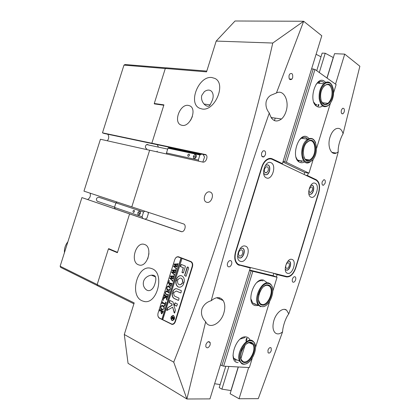 <?xml version="1.0" encoding="UTF-8"?>
<svg xmlns="http://www.w3.org/2000/svg" width="420" height="420" viewBox="0 0 420 420"><rect width="100%" height="100%" fill="white"/><g stroke="black" fill="none" stroke-linecap="round" stroke-linejoin="round"><path stroke-width="0.63" d="M209.937 191.966C205.259 190.449 201.826 200.776 206.535 202.209L206.729 202.272C211.37 203.889 214.909 193.531 210.215 192.055L209.937 191.966M268.186 170.625C268.663 167.738 267.955 166.472 266.054 166.829L264.495 168.971C264.017 171.801 264.695 173.077 266.537 172.809L268.186 170.625M242.618 253.486C243.059 251.727 242.781 250.551 241.789 249.947C240.508 249.653 239.484 250.478 238.723 252.436C238.292 254.121 238.539 255.287 239.458 255.927C240.765 256.316 241.82 255.502 242.618 253.486M265.435 154.739C265.892 151.515 265.057 150.255 262.936 150.964L261.644 152.933C261.188 156.088 261.991 157.369 264.054 156.776L265.435 154.739M231.604 264.233C232.024 262.647 231.819 261.502 230.99 260.799C229.593 260.227 228.443 261.041 227.54 263.24C227.136 264.747 227.309 265.87 228.06 266.6C229.478 267.298 230.659 266.511 231.604 264.233M292.64 77.732C293.024 73.946 292.079 72.702 289.805 73.999L289.091 75.374C288.708 79.123 289.637 80.388 291.879 79.17L292.64 77.732M210.137 344.925L210.215 342.673C208.877 340.867 207.443 341.486 205.921 344.536L205.81 346.694C207.134 348.616 208.577 348.022 210.137 344.925M312.317 190.381C312.779 188.113 312.344 186.937 311.01 186.853L309.246 189.005C308.784 191.242 309.204 192.423 310.506 192.538L312.317 190.381M289.159 266.028C289.574 264.38 289.349 263.309 288.482 262.82C287.432 262.642 286.577 263.419 285.92 265.156C285.516 266.779 285.726 267.845 286.561 268.354C287.627 268.574 288.493 267.797 289.159 266.028M325.138 183.194C325.6 180.915 325.175 179.744 323.862 179.692L322.193 181.786C321.731 184.044 322.145 185.209 323.431 185.299L325.138 183.194M295.601 279.856C296 278.303 295.811 277.274 295.034 276.764C293.99 276.523 293.129 277.3 292.446 279.09C292.052 280.618 292.231 281.642 292.976 282.167C294.031 282.445 294.908 281.678 295.601 279.856M344.211 111.988C344.673 109.211 344.117 107.998 342.531 108.344L341.387 110.108C340.919 112.864 341.471 114.083 343.03 113.767L344.211 111.988M271.294 350.506L271.147 347.928C269.992 347.135 268.931 347.897 267.95 350.201L268.076 352.753C269.231 353.582 270.307 352.837 271.294 350.506M155.053 283.358C153.489 289.858 148.228 293.57 144.47 287.731C143.262 285.794 142.973 283.642 143.609 281.264C145.43 275.242 154.408 273.399 155.479 276.922C156.061 278.512 155.92 280.66 155.053 283.358M152.003 268.695L150.827 268.301C137.566 264.191 129.024 295.276 141.971 300.757L143.866 301.403C157.285 305.13 165.16 273.142 152.003 268.695M212.126 100.711C215.234 93.655 210.982 86.93 204.32 91.681L201.831 95.282C199.815 102.27 207.863 109.326 210.131 104.869L212.126 100.711M211.811 77.516C198.686 75.605 187.709 103.289 199.584 108.245L201.968 108.969C214.725 111.762 226.658 83.732 214.904 78.435L211.811 77.516M181.697 231.688L81.921 197.594L181.272 231.641M157.358 144.701L158.209 146.716L157.358 144.701M157.259 151.184L156.765 151.804L157.259 151.184M188.312 105.394C180.085 103.761 173.161 122.031 180.868 124.982L182.054 125.344C190.139 127.334 197.442 108.911 189.772 105.835L188.312 105.394M192.386 116.545L190.649 120.246M144.685 244.524L144.233 244.372C135.859 241.521 129.995 261.723 138.338 264.752L139.062 264.994C147.504 267.708 153.122 247.139 144.685 244.524M148.969 253.575L147.767 258.767M269.294 113.017C247.79 174.169 228.433 236.728 211.223 300.699C206.913 301.954 203.852 304.594 202.041 308.611C200.828 312.853 201.6 316.717 204.346 320.213L205.664 321.767L186.9 399L209.958 398.89L250.268 268.007L237.841 264.647C234.749 262.064 233.982 257.764 235.547 251.753L261.686 167.155C262.878 163.501 264.684 160.886 267.109 159.322C268.921 158.251 270.632 158.088 272.255 158.828L282.408 163.653L321.794 35.773L303.665 21.262L276.439 92.983L270.637 95.361C268.406 96.868 266.921 98.921 266.191 101.509C265.435 105.745 266.474 109.583 269.294 113.017C271.803 120.96 275.877 122.95 281.526 118.986C283.521 117.164 285.028 114.634 286.046 111.41C289.616 100.963 283.647 89.014 276.439 92.983M211.223 300.699C216.164 296.672 220.143 296.609 223.151 300.515C225.073 303.755 225.304 307.897 223.855 312.942C220.847 323.825 209.244 329.742 205.664 321.767M282.566 331.873C279.531 334.331 276.964 334.556 274.869 332.546C272.743 329.889 272.417 325.889 273.893 320.544C276.192 312.559 283.112 307.088 286.661 310.223L288.766 313.903C287.522 315.399 286.235 317.877 284.902 321.347C283.447 325.568 282.665 329.075 282.566 331.873L258.274 398.659L239.08 398.753L230.118 393.74L238.334 366.97M327.049 78.073L334.541 53.666L344.726 54.127L359.861 66.245L343.077 133.749C341.649 129.008 339.176 127.397 335.664 128.919C333.207 130.352 331.322 133.103 330.005 137.167C327.075 146.081 330.965 155.584 336.278 153.09L338.252 151.856C323.61 206.052 307.115 260.069 288.766 313.903M343.077 133.749C341.549 136.311 340.216 139.713 339.082 143.971C338.273 147.499 337.995 150.129 338.252 151.856M129.581 213.938L117.38 252.703L108.413 248.939L97.167 284.592L134.19 302.909L124.294 334.509L128.053 363.326L186.9 399M181.214 231.63L181.099 231.599C184.543 232.88 186.984 224.831 183.446 223.886L131.801 206.887L149.641 150.213L202.729 162.062C206.036 163.018 208.73 155.699 205.501 154.544L151.851 143.209L163.921 104.864L154.271 103.488L165.312 68.465L206.551 71.867L216.195 41.081L272.769 43.034C248.708 148.533 214.463 259.009 173.733 362.161L124.294 334.509M175.408 321.568L192.491 266.611C193.064 264.122 192.528 262.427 190.874 261.524L178.474 256.767C176.815 256.526 175.571 257.486 174.741 259.654L158.093 313.047C157.511 315.488 157.988 317.226 159.521 318.266L171.974 324.387C173.518 324.513 174.662 323.573 175.408 321.568M225.776 366.282L219.209 387.634L221.917 389.151L231.084 390.579M214.631 383.717L220.148 384.573M151.851 143.209L153.536 143.897L152.014 143.273L102.475 132.841L103.987 133.434L206.173 155.006M320.99 56.842L316.097 54.264M316.727 70.697L322.14 53.104L325.222 53.24L333.233 57.514L326.944 77.999M216.195 41.081L235.048 21L303.649 21.257L272.769 43.034M133.912 303.807L97.703 285.831L97.167 284.592M110.46 249.391L108.413 248.939M173.733 362.161L186.884 398.995M344.726 54.127L335.528 84.131M308.228 173.192L307.498 175.565L316.281 179.739C319.531 182.012 320.36 186.354 318.769 192.77L295.78 267.965C293.501 274.197 290.425 277.179 286.54 276.922L277.137 274.612L276.423 276.932M248.651 367.531L239.08 398.753M221.917 389.151L228.9 366.45M319.289 72.529L325.222 53.24M240.886 358.669L244.997 345.277M246.005 341.99L247.123 338.363M301.392 161.616L301.618 160.892M318.455 106.05L318.917 104.549M277.137 274.612L274.901 273.814L285.647 276.218M305.524 175.151L307.498 175.565M165.312 68.465L166.43 67.82L206.792 71.101M154.271 103.488L155.453 104.045M282.408 163.653L280.403 163.249M237.946 264.716L248.078 266.947M248 267.194L250.268 268.007M271.567 117.6L271.42 118.083M238.208 366.959L230.974 390.521M173.177 324.266L172.074 324.13L172.641 324.403M178.941 256.93L178.379 257.003M271.257 159.012L269.918 158.382M322.56 105.95C320.57 107.347 318.665 107.489 316.832 106.391C307.697 101.372 315.971 74.503 324.524 81.349L325.642 82.367M323.169 103.525L323.689 102.868M324.419 83.097L323.426 82.21C321.426 80.903 319.342 81.207 317.168 83.123L316.06 84.347M304.689 161.863C302.935 162.881 301.261 163.013 299.67 162.257C290.173 158.329 298.494 131.303 307.403 137.078L309.157 138.605M308.291 139.76L306.327 137.886C304.778 137.056 303.125 137.172 301.366 138.227L299.229 140.096M319.741 83.344L318.591 82.073M302.825 138.458L302.195 137.786M282.912 162.015L304.762 172.473L304.143 174.494M311.624 68.796L314.974 69.442L336.131 84.567L333.632 92.72M314.974 69.442L286.393 162.298L284.702 161.763L313.294 68.906M304.762 172.473L308.973 173.171L286.393 162.298M308.973 173.171L313.341 158.923M316.596 148.286L330.388 103.294M271.772 118.54L272.039 117.668M263.172 157.07L263.309 156.629M274.433 120.624L275.21 118.109M318.376 104.486L317.909 105.998M301.082 160.792L300.83 161.616M283.085 161.448L284.702 161.763M295.99 157.112C296.719 159.107 297.78 160.461 299.171 161.175M313.777 102.191L316.312 105.367M238.14 362.596C227.32 362.618 235.809 335.034 246.031 336.913C247.884 337.16 249.254 338.279 250.142 340.268M245.002 337.522L240.314 339.008M232.974 355.257L233.72 358.255L236.114 360.869M257.828 305.529L255.644 305.613C245.201 304.495 253.643 277.074 263.487 280.072L266.527 282.214M263.067 280.928L262.442 280.733C260.668 280.366 258.799 280.969 256.841 282.544M250.787 298.636L252.735 303.03L255.187 304.358L256.142 304.427M249.632 270.07L273.089 275.735L273.835 273.305M252.2 358.386L249.386 367.574L223.645 366.161L221.933 365.642L251.108 270.889L277.069 277.247L273.089 275.735M255.523 347.54L269.593 301.649M272.895 290.866L277.069 277.247M252.803 271.42L223.645 366.161M245.905 340.468L246.65 338.053M219.671 297.832L219.345 298.893M220.442 364.859L221.933 365.642M249.553 270.328L251.108 270.889M310.957 197.138C305.912 195.358 310.411 180.668 315.194 183.304C320.114 185.236 315.735 199.547 310.957 197.138M308.789 193.463L309.614 194.187L310.506 194.292C313.467 194.03 315.047 186.286 312.338 185.293L310.685 185.451M287.642 273.32C282.324 272.354 286.86 257.555 291.905 259.387C297.092 260.521 292.688 274.937 287.642 273.32M285.212 269.152L286.361 270.144C289.553 271.199 292.441 262.122 289.207 261.209L287.789 261.334M240.608 261.392C234.208 260.19 239.232 243.941 245.322 246.109C251.548 247.511 246.682 263.298 240.608 261.392M237.552 255.817L239.347 257.938C243.138 259.177 246.372 249.443 242.597 248.189L239.935 248.771M266.369 177.886C260.305 175.707 265.283 159.595 271.047 162.734C276.948 165.091 272.123 180.752 266.369 177.886M263.592 173.056L265.036 174.72L266.8 174.678C269.997 173.507 270.963 166.063 268.044 164.971L266.028 165.107L265.209 165.716M242.597 248.189L242.403 248.12C246.183 249.38 242.949 259.109 239.159 257.875L239.09 257.854M267.514 164.813L267.85 164.934C270.764 166.021 269.803 173.465 266.606 174.631L265.309 174.815M286.151 270.07L286.172 270.076C289.328 271.126 292.236 262.201 289.081 261.172M309.781 194.25L310.312 194.25C313.278 193.982 314.858 186.244 312.144 185.252L311.934 185.167M316.144 180.185L272.102 159.316C270.559 158.613 268.931 158.765 267.209 159.773C264.873 161.27 263.135 163.774 261.986 167.291L235.867 251.837C234.365 257.612 235.106 261.734 238.088 264.201L239.542 264.841L286.676 276.47C290.399 276.722 293.344 273.866 295.528 267.897L318.528 192.665C320.05 186.517 319.258 182.359 316.144 180.185M268.894 158.545L269.729 158.849M172.52 320.381L172.52 320.381C174.767 319.478 175.124 317.945 173.597 315.793L173.135 315.672M172.022 320.255L172.342 320.36C174.589 319.452 174.946 317.924 173.418 315.767L173.114 315.667C170.867 316.559 170.504 318.087 172.022 320.255M173.497 315.52L173.161 315.404C170.662 316.397 170.258 318.092 171.943 320.502L172.3 320.623C174.793 319.615 175.192 317.914 173.497 315.52M173.171 315.409C170.798 316.565 170.447 318.271 172.121 320.528L172.3 320.623M166.877 310.522L172.683 307.178L174.206 312.863L174.731 312.821L175.376 310.217L172.935 301.875L169.906 300.479L169.643 300.694L169.25 302.705L171.581 303.791L172.116 305.067L167.643 307.734L166.735 310.028L166.877 310.522M178.316 286.97L178.841 287.144C180.889 287.438 182.516 286.319 183.729 283.784L183.619 283.348L182.081 282.975C181.367 284.314 180.453 284.897 179.34 284.718L179.046 284.623C177.917 284.004 177.45 282.823 177.65 281.09L176.264 280.229L175.975 280.487C175.481 283.642 176.264 285.8 178.316 286.97M176.353 280.266L176.148 280.523C175.66 283.673 176.442 285.831 178.495 287.002L179.067 287.185M168.152 294.887L168.52 294.457L168.053 295.953L167.963 295.292L166.283 294.452C165.38 294.157 165.071 293.391 165.349 292.152L166.53 290.892L168.913 291.821L169.47 291.401L168.898 293.233L168.84 292.598L166.488 291.517L165.475 292.262C165.27 293.323 165.559 293.958 166.341 294.168L168.389 294.877M166.583 298.977L165.995 297.171L163.265 299.019L163.858 297.113L164.052 297.586L165.968 296.473L164.546 295.869L164.105 296.315L164.677 294.488L165.086 295.375L167.517 296.462L168.032 296.021L167.459 297.854L167.044 296.966L166.026 296.499L166.735 298.678L167.239 298.568L166.756 300.121L166.288 298.079M162.955 299.843L163.349 299.602L163.506 300.101L163.175 300.363L162.955 299.843L163.37 299.612M165.328 302.08L166.021 302.479L164.918 306.017L164.183 305.744L165.244 304.453L162.362 303.119L161.852 303.55L162.419 301.723L162.477 302.369L165.433 303.844L165.695 302.873L165.328 302.08M163.149 305.566L164.204 306.883L164.178 308.564L162.23 309.981L161.821 309.844C160.839 309.33 160.482 308.338 160.76 306.868C161.201 305.76 161.852 305.277 162.719 305.419L163.149 305.566M181.86 258.358L190.622 261.734C192.171 262.579 192.68 264.17 192.14 266.5L175.051 321.457C174.358 323.342 173.287 324.219 171.833 324.104L162.761 319.667L182.033 258.394L180.999 258.022L161.926 319.247L159.422 317.998C157.983 317.021 157.537 315.394 158.078 313.105L174.741 259.681C175.513 257.649 176.684 256.746 178.238 256.972L179.298 257.219M180.999 258.022L178.238 256.972M161.443 313.808L160.981 311.96L161.28 311.22L159.999 310.632L159.506 311.062L160.078 309.236L160.141 309.892L162.614 311.168L163.044 311.278L163.411 310.847L162.902 312.485L161.637 313.871L161.138 312.055M169.192 286.183L170.263 287.453L170.237 289.118C169.759 290.246 169.076 290.724 168.184 290.561L167.869 290.451C166.877 289.968 166.514 288.997 166.792 287.537C167.26 286.377 167.947 285.889 168.851 286.067L169.192 286.183M170.326 285.91L171.218 285.285L171.512 284.345L170.053 283.71L170.079 285.338L169.003 284.865L169.911 283.652L168.525 283.096L168.089 283.547L168.656 281.726L168.709 282.35L171.229 283.531L172.032 283.185L171.061 286.309L170.326 285.91L171.26 285.658M168.872 280.859L169.265 280.607L169.433 281.101L169.087 281.369L168.872 280.859L169.302 280.628M172.862 280.177L172.468 281.437L172.394 280.87L169.764 277.993L172.095 277.961L170.368 276.066L173.959 275.966L174.295 275.578L173.891 277.221L173.675 276.659L171.082 276.68L172.499 277.956L173.785 277.557L173.266 279.232L173.019 278.623L170.504 278.623L172.499 280.555L172.862 280.177M174.746 274.139L174.353 275.399L174.274 274.838L171.586 272.165L173.975 271.934L172.158 270.312L175.844 269.934L176.174 269.546L175.77 271.183L175.56 270.632L172.956 270.669L174.379 271.929L175.665 271.525L175.145 273.194L174.909 272.591L172.379 272.612L174.384 274.522L174.746 274.139M176.626 268.107L176.232 269.362L176.153 268.805L173.507 265.991L175.849 265.918L174.111 264.065L177.718 263.907L178.054 263.513L177.65 265.151L177.445 264.605L174.83 264.663L176.258 265.907L177.544 265.493L177.025 267.162L176.794 266.564L174.253 266.6L176.264 268.49L176.626 268.107M184.579 275.42L185.855 276.286L186.165 276.071L188.617 268.18L188.317 267.225L187.162 267.109L184.579 275.42L185.96 276.292M174.232 292.336L176.295 291.023L180.673 292.929L180.983 292.724L181.372 290.693L176.778 288.734C175.061 288.493 173.707 289.433 172.715 291.554L172.814 291.974L174.232 292.336M174.925 296.294C174.064 295.801 173.707 294.887 173.854 293.554L172.583 292.714L172.279 292.955C171.853 295.633 172.505 297.491 174.232 298.515L178.358 300.394L178.663 300.19L179.056 298.158L174.925 296.294M182.464 281.741L183.881 282.613L184.175 282.35C184.653 278.864 183.713 276.654 181.351 275.719C179.272 275.399 177.629 276.518 176.416 279.074L176.516 279.5L178.028 279.867C178.742 278.518 179.66 277.935 180.789 278.119C182.096 278.612 182.653 279.82 182.464 281.741L183.965 282.613M177.392 304.274L177.277 303.881L175.051 302.857L174.279 304.71L174.395 305.104L176.615 306.133L177.392 304.274M183.236 267.708L181.991 272.47L183.157 272.947L183.44 272.722L185.404 266.416L185.283 266.028L181.167 264.401L180.38 266.228L180.495 266.611L183.409 267.745L182.044 272.118L183.236 272.947M172.042 318.696L171.434 319.195L171.67 318.444L172.956 317.63L172.237 317.3L171.943 317.572L172.294 316.433L172.321 316.838L173.738 317.572L174.2 317.357L173.14 319.331L172.798 318.386L172.042 318.696M181.172 258.064L162.104 319.268L162.781 319.61M191.494 261.886L179.44 257.255M181.262 264.437L180.668 266.647L183.409 267.745M175.135 302.894L174.568 305.13L176.704 306.127M182.432 282.844L182.254 283.006C181.545 284.345 180.632 284.928 179.513 284.755L179.513 284.755M180.799 278.124L180.962 278.156C182.27 278.649 182.826 279.856 182.637 281.773M181.309 275.709C179.309 275.531 177.734 276.665 176.589 279.111L176.689 279.536L177.854 280.03M172.641 292.74L172.452 292.981C172.027 295.664 172.683 297.518 174.41 298.546L178.484 300.4M176.295 291.023L180.794 292.94M176.747 288.724C175.109 288.619 173.822 289.569 172.888 291.585L172.988 292.005L174.074 292.488M169.99 300.515L169.428 302.731L171.759 303.818L172.116 305.067M172.683 307.178L174.51 313.079M172.289 305.093L167.822 307.755L167.024 310.527M187.551 266.926L184.753 275.457M171.722 318.859L171.67 318.444M171.848 318.47L172.94 317.998M173.135 317.656L172.326 317.326M172.21 317.294L172.347 316.869M173.229 319.326L172.956 318.575M173.381 318.869L173.733 318.812M173.833 318.056L173.035 317.672L173.171 318.832L173.833 318.056L173.035 317.672M161.459 311.246L160.078 310.653M159.815 310.674L160.094 309.776M162.992 312.197L161.411 311.283L161.185 311.819L161.648 313.047L162.75 312.454L162.839 311.981L161.411 311.283M161.989 313.131L162.813 312.748M162.23 309.981L161.821 309.844M161.999 309.871L160.818 307.477M161.054 306.584L162.729 305.419M162.839 309.33L164.094 308.8M164.309 307.86L164.189 307.367L162.509 306.138L161.527 306.169L160.902 306.931C160.776 308.075 161.138 308.789 161.994 309.068L163.411 309.246L164.057 308.438L164.01 307.34L162.509 306.138M164.929 305.981L164.183 305.744M164.724 305.692L165.118 305.377M162.362 303.119L165.244 304.453M162.157 303.156L162.435 302.264M165.874 302.904L165.291 302.195M163.27 300.363L163.128 299.869M166.462 298.106L165.995 297.171M163.532 298.751L163.926 297.481M164.525 297.502L166.047 296.562M166.147 296.504L164.897 295.985M165.076 296.011L164.651 295.885M164.409 295.937L164.692 295.029M167.617 297.355L166.026 296.499M166.887 299.691L166.756 299.003M168.142 295.318L166.457 294.478L165.386 293.06M165.611 291.937L166.53 290.892M169.024 291.837L169.339 291.821M169.013 292.63L166.997 291.685M167.176 291.711L166.514 291.522M168.352 290.588L167.869 290.451M168.042 290.483L166.85 288.115M167.092 287.238L168.861 286.067M168.777 289.9L170.142 289.375M170.368 288.451L170.242 287.942L168.651 286.797L167.559 286.823L166.934 287.59C166.808 288.729 167.176 289.427 168.037 289.679L169.47 289.816L170.116 288.997L170.069 287.91L168.651 286.797M171.665 284.366L170.053 283.71M170.09 285.301L169.003 284.865M169.276 284.86L169.78 284.629M170.09 283.684L168.882 283.201M169.06 283.238L168.661 283.117M168.394 283.164L168.672 282.261M171.066 286.282L170.284 286.046M169.176 281.369L169.045 280.896M172.672 281.127L172.394 280.87M172.567 280.901L172.042 280.497M172.216 280.529L169.712 278.166M169.942 278.03L172.095 277.961M172.274 277.993L170.289 276.318M170.462 276.35L170.368 276.066M170.541 276.098L173.959 275.966M174.006 276.848L173.712 276.675M173.114 277.945L172.499 277.956M173.392 278.817L173.082 278.644M174.552 275.095L174.274 274.838M174.447 274.869L173.922 274.465M174.095 274.502L171.586 272.165M171.811 272.024L173.975 271.934M174.148 271.971L172.158 270.312M172.331 270.349L172.237 270.065M172.41 270.097L175.844 269.934M175.886 270.816L175.591 270.643M174.993 271.919L174.379 271.929M176.431 269.062L176.153 268.805M176.327 268.842L175.802 268.438M175.975 268.475L173.455 266.165M173.68 266.028L175.849 265.918M176.022 265.954L174.032 264.317M174.206 264.353L174.111 264.065M174.284 264.101L177.718 263.907M177.765 264.789L177.471 264.611M176.873 265.886L176.258 265.907M177.151 266.752L176.841 266.579M261.256 306.395C269.614 309.435 277.756 286.193 269.22 283.752C260.888 280.114 252.32 304.353 261.256 306.395M260.71 306.71L258.762 305.503C252.394 299.801 261.66 279.746 269.005 283.138L269.981 283.637C271.373 284.608 272.26 286.241 272.659 288.524M261.755 304.973C253.958 303.167 261.434 282.014 268.727 285.164C276.213 287.28 269.068 307.666 261.755 304.973M258.473 299.985L260.059 303.445L261.539 304.348C267.939 306.784 274.932 289.511 269.042 285.936L268.175 285.49C266.705 285.017 265.12 285.448 263.424 286.781M258.93 294.525L260.201 291.139M260.4 290.75L258.825 294.95M242.414 363.484C250.042 368.125 260.647 345.497 252.819 341.486C245.369 336.215 234.15 359.714 242.414 363.484M248.026 362.733C245.716 364.319 243.647 364.66 241.82 363.757L239.615 361.226C235.52 353.294 246.54 336.32 252.662 340.856L254.242 342.442L255.413 346.164M243.065 362.098C235.862 358.785 245.648 338.273 252.173 342.851C259.046 346.348 249.732 366.193 243.065 362.098M240.587 357.142L241.196 359.504L242.912 361.452C248.315 364.896 256.909 350.133 252.903 344.468L251.585 343.13C250.142 342.326 248.467 342.562 246.566 343.833M242.639 348.658L241.637 350.889M303.219 138.527L302.069 137.429M311.441 160.991C320.192 154.434 316.423 132.872 307.587 140.254C303.487 144.275 301.812 149.636 302.573 156.324C304.243 162.204 307.199 163.758 311.441 160.991M312.328 160.156L309.445 162.393C300.962 166.929 298.589 145.829 307.099 139.75L307.786 139.262C311.304 137.408 313.934 138.595 315.683 142.826M311.204 159.716C303.602 166.588 299.859 147.43 307.829 141.572C315.551 135.088 318.885 153.972 311.204 159.716M303.77 156.891C305.046 159.973 306.947 161.012 309.467 160.02L310.727 159.217C317.672 154.066 315.284 136.752 308.138 141.503L306.443 142.968M303.377 150.512L303.702 148.811M298.069 160.419L298.426 160.277M303.901 148.071L303.287 151.268M315.84 105.026L316.985 104.328M319.904 98.637C321.153 105.131 323.862 107.447 328.025 105.572C331.989 102.364 333.821 97.303 333.532 90.384C332.409 83.906 329.742 81.501 325.531 83.176C321.442 86.368 319.562 91.518 319.904 98.637M329.915 103.892L328.225 105.604C323.642 108.239 320.633 105.961 319.2 98.768C318.764 92.468 320.271 87.439 323.72 83.685C327.254 80.85 330.115 81.575 332.309 85.848M320.775 98.112C319.048 85.475 331.721 78.125 332.698 90.893C334.346 103.084 322.024 110.864 320.775 98.112M321.552 101.309C323.195 104.449 325.322 105.121 327.92 103.336C330.939 100.495 332.304 96.39 332.005 91.025C330.829 84.882 328.267 83.144 324.319 85.796L323.447 86.746M320.14 83.38L318.486 81.727M87.68 199.479C90.058 197.988 90.862 195.878 90.095 193.158M107.751 134.232C109.184 136.442 109.027 138.626 107.284 140.784M117.511 252.289L117.238 252.231L117.621 251.932M97.671 285.752L60.674 267.388L60.139 266.217L81.921 197.594M60.139 266.217L97.183 284.545M108.586 248.976L108.686 248.651L117.238 252.231M131.801 206.882L83.969 191.142L100.438 139.256L149.636 150.239M102.475 132.841L123.968 65.121L125.06 64.523L166.32 67.883M165.291 68.534L123.968 65.121M163.674 105.641L163.522 105.205L154.329 103.882L154.434 103.561M146.848 148.874L146.438 148.78C145 147.504 145.042 146.108 146.58 144.58L147.793 144.485L148.423 144.979M188.979 154.066C187.73 154.523 187.451 155.284 188.155 156.356L188.255 156.387C189.504 155.93 189.782 155.169 189.084 154.098L188.979 154.066M202.844 162.083L204.55 156.954L202.907 154.319M172.352 149.121L170.966 147.572M169.853 147.341L167.974 148.186L166.472 152.964L166.814 154.046M201.799 154.082L199.899 154.991L167.974 148.186M196.313 156.896L196.124 154.98L194.654 154.665L193.373 156.261L193.557 158.172L195.027 158.498L196.313 156.896M199.899 154.991L198.329 160.02L166.472 152.964M198.329 160.02L198.655 161.154M196.172 155.458L194.99 156.928L195.132 158.366M194.99 156.928L193.373 156.261M196.156 155.295L194.654 154.665M97.482 201.348L97.246 201.264C95.77 199.196 96.259 197.852 98.721 197.232L115.894 202.923M134.08 210.257L134.075 210.257C132.925 210.688 132.694 211.423 133.387 212.462L133.397 212.468C134.547 212.032 134.778 211.297 134.08 210.257M145.136 219.166L146.911 218.179L148.397 213.439L147.903 212.189M117.191 202.072L115.91 202.86L114.476 207.407L115.227 208.918M144.847 211.181L143.556 212.021L115.91 202.86M140.39 213.596L140.275 211.712L139.004 211.286L137.844 212.741L137.954 214.62L139.225 215.05L140.39 213.596M143.556 212.021L142.054 216.793L114.476 207.407M142.054 216.793L142.8 218.363M139.267 214.998L137.954 214.62M140.306 212.247L139.524 213.229L139.603 214.578M139.524 213.229L137.844 212.741M67.893 241.773C65.289 245.096 64.139 248.724 64.439 252.662M205.112 154.423L205.842 154.733M172.452 324.314L171.381 324.188M160.104 318.339L159.521 318.266M238.434 264.988L239.39 265.335M269.966 158.377L272.255 158.828M314.328 179.324L316.281 179.739M284.319 276.134L286.54 276.922M261.986 167.291L261.665 167.223M235.552 251.727L235.867 251.837M175.051 321.457L175.423 321.505M192.14 266.5L192.497 266.579M190.622 261.734L191.578 261.954M178.427 257.035L179.629 257.313M230.339 260.563L230.99 260.799M208.257 341.696L210.215 342.673M270.333 347.55L271.147 347.928M216.62 297.738L223.151 300.515M284.545 309.372L286.661 310.223M151.4 275.153L155.479 276.922M204.02 104.06L210.131 104.869M331.873 152.329L336.278 153.09M271.047 117.527L281.526 118.986M139.451 265.078L139.062 264.994M215.171 78.593L214.904 78.435M144.679 301.523L143.866 301.403M341.759 113.615L343.03 113.767M322.655 185.131L323.431 185.299M309.74 192.365L310.506 192.538M289.328 78.955L291.879 79.17M261.928 156.356L264.054 156.776M264.884 172.452L266.537 172.809M298.037 160.204L303.109 161.18M307.786 139.262L301.366 138.227M323.72 83.685L317.168 83.123M267.209 159.773L266.606 159.658M238.088 264.201L236.817 263.739M269.057 283.29L269.981 283.637M252.735 303.03L258.762 305.503M267.393 285.317L269.042 285.936M253.701 342.19L254.242 342.442M233.72 358.255L239.615 361.226M249.165 342.709L252.903 344.468M305.13 159.201L309.467 160.02M322.392 102.727L327.92 103.336M146.58 144.58L167.68 149.111M200.508 154.513L168.572 147.735M97.246 201.264L114.56 207.149"/></g></svg>
